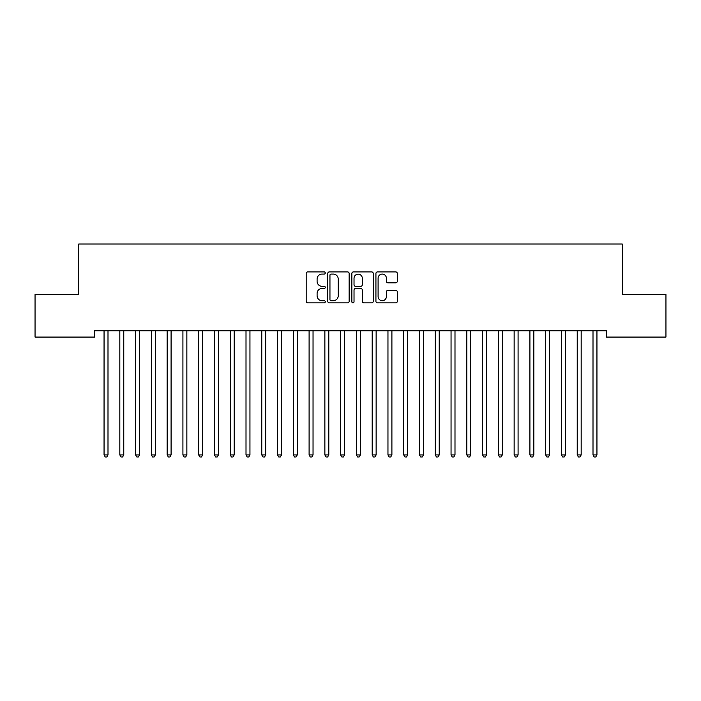 <?xml version="1.0" encoding="UTF-8"?>
<svg xmlns="http://www.w3.org/2000/svg" width="701" height="701" viewBox="0 0 701 701"><rect width="100%" height="100%" fill="white"/><g stroke="black" fill="none" stroke-linecap="round" stroke-linejoin="round"><path stroke-width="1.05" d="M325.264 272.996A1.087 1.087 0 0 0 324.177 271.909L307.73 271.909A1.551 1.551 0 0 0 306.179 273.46L306.179 301.325A1.551 1.551 0 0 0 307.73 302.876L324.177 302.876A1.087 1.087 0 0 0 325.264 301.789A1.087 1.087 0 0 0 324.177 300.711L322.048 300.711A4.951 4.951 0 0 1 317.097 295.752L317.097 293.43A4.951 4.951 0 0 1 322.048 288.479L324.177 288.479A1.087 1.087 0 0 0 325.264 287.392A1.087 1.087 0 0 0 324.177 286.315L322.048 286.315A4.951 4.951 0 0 1 317.097 281.355L317.097 279.033A4.951 4.951 0 0 1 322.048 274.082L324.177 274.082A1.087 1.087 0 0 0 325.264 272.996M395.75 282.827A1.551 1.551 0 0 0 397.292 281.276L397.292 273.46A1.551 1.551 0 0 0 395.75 271.909L377.48 271.909A1.551 1.551 0 0 0 375.929 273.46L375.929 301.325A1.551 1.551 0 0 0 377.48 302.876L395.75 302.876A1.551 1.551 0 0 0 397.292 301.325L397.292 291.888A1.551 1.551 0 0 0 395.75 290.337L387.925 290.337A1.551 1.551 0 0 0 386.382 291.888L386.382 296.567A4.145 4.145 0 0 1 382.238 300.711A4.145 4.145 0 0 1 378.093 296.567L378.093 278.218A4.145 4.145 0 0 1 382.238 274.082A4.145 4.145 0 0 1 386.382 278.218L386.382 281.276A1.551 1.551 0 0 0 387.925 282.827L395.75 282.827M606.488 330.767L94.512 330.767L94.512 337.076L35.05 337.076L35.05 294.49L78.74 294.49L78.74 244.018L622.26 244.018L622.26 294.49L665.95 294.49L665.95 337.076L606.488 337.076L606.488 330.767M349.142 273.46A1.551 1.551 0 0 0 347.6 271.909L329.33 271.909A1.551 1.551 0 0 0 327.779 273.46L327.779 301.325A1.551 1.551 0 0 0 329.33 302.876L347.6 302.876A1.551 1.551 0 0 0 349.142 301.325L349.142 273.46M353.4 271.909L371.67 271.909A1.551 1.551 0 0 1 373.221 273.46L373.221 301.325A1.551 1.551 0 0 1 371.67 302.876L363.854 302.876A1.551 1.551 0 0 1 362.303 301.325L362.303 290.03A1.551 1.551 0 0 0 360.761 288.479L355.573 288.479A1.551 1.551 0 0 0 354.023 290.03L354.023 301.789A1.087 1.087 0 0 1 352.936 302.876A1.087 1.087 0 0 1 351.858 301.789L351.858 273.46A1.551 1.551 0 0 1 353.4 271.909M331.03 274.082A1.087 1.087 0 0 0 329.952 275.16L329.952 299.625A1.087 1.087 0 0 0 331.03 300.711L333.273 300.711A4.951 4.951 0 0 0 338.233 295.752L338.233 279.033A4.951 4.951 0 0 0 333.273 274.082L331.03 274.082M362.303 278.297A4.145 4.145 0 0 0 358.167 274.161A4.145 4.145 0 0 0 354.023 278.297L354.023 284.764A1.551 1.551 0 0 0 355.573 286.315L360.761 286.315A1.551 1.551 0 0 0 362.303 284.764L362.303 278.297M103.844 330.767L103.941 331.003A1.577 1.577 0 0 1 104.055 331.591L104.055 454.931L107.998 454.931L107.998 331.591A1.577 1.577 0 0 1 108.112 331.003L108.208 330.767M107.998 454.931L106.815 456.982L105.238 456.982L104.055 454.931M119.617 330.767L119.713 331.003A1.577 1.577 0 0 1 119.827 331.591L119.827 454.931L123.77 454.931L123.77 331.591A1.577 1.577 0 0 1 123.884 331.003L123.981 330.767M123.77 454.931L122.587 456.982L121.01 456.982L119.827 454.931M135.389 330.767L135.486 331.003A1.577 1.577 0 0 1 135.6 331.591L135.6 454.931L139.543 454.931L139.543 331.591A1.577 1.577 0 0 1 139.657 331.003L139.753 330.767M139.543 454.931L138.36 456.982L136.783 456.982L135.6 454.931M151.162 330.767L151.258 331.003A1.577 1.577 0 0 1 151.372 331.591L151.372 454.931L155.315 454.931L155.315 331.591A1.577 1.577 0 0 1 155.429 331.003L155.526 330.767M155.315 454.931L154.132 456.982L152.555 456.982L151.372 454.931M166.934 330.767L167.031 331.003A1.577 1.577 0 0 1 167.145 331.591L167.145 454.931L171.088 454.931L171.088 331.591A1.577 1.577 0 0 1 171.202 331.003L171.298 330.767M171.088 454.931L169.905 456.982L168.328 456.982L167.145 454.931M182.707 330.767L182.803 331.003A1.577 1.577 0 0 1 182.917 331.591L182.917 454.931L186.86 454.931L186.86 331.591A1.577 1.577 0 0 1 186.974 331.003L187.071 330.767M186.86 454.931L185.677 456.982L184.1 456.982L182.917 454.931M198.479 330.767L198.576 331.003A1.577 1.577 0 0 1 198.69 331.591L198.69 454.931L202.633 454.931L202.633 331.591A1.577 1.577 0 0 1 202.747 331.003L202.843 330.767M202.633 454.931L201.45 456.982L199.873 456.982L198.69 454.931M214.252 330.767L214.348 331.003A1.577 1.577 0 0 1 214.462 331.591L214.462 454.931L218.405 454.931L218.405 331.591A1.577 1.577 0 0 1 218.519 331.003L218.616 330.767M218.405 454.931L217.222 456.982L215.645 456.982L214.462 454.931M230.024 330.767L230.121 331.003A1.577 1.577 0 0 1 230.235 331.591L230.235 454.931L234.178 454.931L234.178 331.591A1.577 1.577 0 0 1 234.292 331.003L234.388 330.767M234.178 454.931L232.995 456.982L231.418 456.982L230.235 454.931M245.797 330.767L245.893 331.003A1.577 1.577 0 0 1 246.007 331.591L246.007 454.931L249.95 454.931L249.95 331.591A1.577 1.577 0 0 1 250.064 331.003L250.161 330.767M249.95 454.931L248.767 456.982L247.19 456.982L246.007 454.931M261.569 330.767L261.666 331.003A1.577 1.577 0 0 1 261.78 331.591L261.78 454.931L265.723 454.931L265.723 331.591A1.577 1.577 0 0 1 265.837 331.003L265.933 330.767M265.723 454.931L264.54 456.982L262.963 456.982L261.78 454.931M277.342 330.767L277.438 331.003A1.577 1.577 0 0 1 277.552 331.591L277.552 454.931L281.495 454.931L281.495 331.591A1.577 1.577 0 0 1 281.609 331.003L281.706 330.767M281.495 454.931L280.312 456.982L278.735 456.982L277.552 454.931M293.114 330.767L293.211 331.003A1.577 1.577 0 0 1 293.325 331.591L293.325 454.931L297.268 454.931L297.268 331.591A1.577 1.577 0 0 1 297.382 331.003L297.478 330.767M297.268 454.931L296.085 456.982L294.508 456.982L293.325 454.931M308.887 330.767L308.983 331.003A1.577 1.577 0 0 1 309.097 331.591L309.097 454.931L313.04 454.931L313.04 331.591A1.577 1.577 0 0 1 313.154 331.003L313.251 330.767M313.04 454.931L311.857 456.982L310.28 456.982L309.097 454.931M324.659 330.767L324.756 331.003A1.577 1.577 0 0 1 324.87 331.591L324.87 454.931L328.813 454.931L328.813 331.591A1.577 1.577 0 0 1 328.927 331.003L329.023 330.767M328.813 454.931L327.63 456.982L326.053 456.982L324.87 454.931M340.432 330.767L340.528 331.003A1.577 1.577 0 0 1 340.642 331.591L340.642 454.931L344.585 454.931L344.585 331.591A1.577 1.577 0 0 1 344.699 331.003L344.796 330.767M344.585 454.931L343.402 456.982L341.825 456.982L340.642 454.931M356.204 330.767L356.301 331.003A1.577 1.577 0 0 1 356.415 331.591L356.415 454.931L360.358 454.931L360.358 331.591A1.577 1.577 0 0 1 360.472 331.003L360.568 330.767M360.358 454.931L359.175 456.982L357.598 456.982L356.415 454.931M371.977 330.767L372.073 331.003A1.577 1.577 0 0 1 372.187 331.591L372.187 454.931L376.13 454.931L376.13 331.591A1.577 1.577 0 0 1 376.244 331.003L376.341 330.767M376.13 454.931L374.947 456.982L373.37 456.982L372.187 454.931M387.749 330.767L387.846 331.003A1.577 1.577 0 0 1 387.96 331.591L387.96 454.931L391.903 454.931L391.903 331.591A1.577 1.577 0 0 1 392.017 331.003L392.113 330.767M391.903 454.931L390.72 456.982L389.143 456.982L387.96 454.931M403.522 330.767L403.618 331.003A1.577 1.577 0 0 1 403.732 331.591L403.732 454.931L407.675 454.931L407.675 331.591A1.577 1.577 0 0 1 407.789 331.003L407.886 330.767M407.675 454.931L406.492 456.982L404.915 456.982L403.732 454.931M419.294 330.767L419.391 331.003A1.577 1.577 0 0 1 419.505 331.591L419.505 454.931L423.448 454.931L423.448 331.591A1.577 1.577 0 0 1 423.562 331.003L423.658 330.767M423.448 454.931L422.265 456.982L420.688 456.982L419.505 454.931M435.067 330.767L435.163 331.003A1.577 1.577 0 0 1 435.277 331.591L435.277 454.931L439.22 454.931L439.22 331.591A1.577 1.577 0 0 1 439.334 331.003L439.431 330.767M439.22 454.931L438.037 456.982L436.46 456.982L435.277 454.931M450.839 330.767L450.936 331.003A1.577 1.577 0 0 1 451.05 331.591L451.05 454.931L454.993 454.931L454.993 331.591A1.577 1.577 0 0 1 455.107 331.003L455.203 330.767M454.993 454.931L453.81 456.982L452.233 456.982L451.05 454.931M466.612 330.767L466.708 331.003A1.577 1.577 0 0 1 466.822 331.591L466.822 454.931L470.765 454.931L470.765 331.591A1.577 1.577 0 0 1 470.879 331.003L470.976 330.767M470.765 454.931L469.582 456.982L468.005 456.982L466.822 454.931M482.384 330.767L482.481 331.003A1.577 1.577 0 0 1 482.595 331.591L482.595 454.931L486.538 454.931L486.538 331.591A1.577 1.577 0 0 1 486.652 331.003L486.748 330.767M486.538 454.931L485.355 456.982L483.778 456.982L482.595 454.931M498.157 330.767L498.253 331.003A1.577 1.577 0 0 1 498.367 331.591L498.367 454.931L502.31 454.931L502.31 331.591A1.577 1.577 0 0 1 502.424 331.003L502.521 330.767M502.31 454.931L501.127 456.982L499.55 456.982L498.367 454.931M513.929 330.767L514.026 331.003A1.577 1.577 0 0 1 514.14 331.591L514.14 454.931L518.083 454.931L518.083 331.591A1.577 1.577 0 0 1 518.197 331.003L518.293 330.767M518.083 454.931L516.9 456.982L515.323 456.982L514.14 454.931M529.702 330.767L529.798 331.003A1.577 1.577 0 0 1 529.912 331.591L529.912 454.931L533.855 454.931L533.855 331.591A1.577 1.577 0 0 1 533.969 331.003L534.066 330.767M533.855 454.931L532.672 456.982L531.095 456.982L529.912 454.931M545.474 330.767L545.571 331.003A1.577 1.577 0 0 1 545.685 331.591L545.685 454.931L549.628 454.931L549.628 331.591A1.577 1.577 0 0 1 549.742 331.003L549.838 330.767M549.628 454.931L548.445 456.982L546.868 456.982L545.685 454.931M561.247 330.767L561.343 331.003A1.577 1.577 0 0 1 561.457 331.591L561.457 454.931L565.4 454.931L565.4 331.591A1.577 1.577 0 0 1 565.514 331.003L565.611 330.767M565.4 454.931L564.217 456.982L562.64 456.982L561.457 454.931M577.019 330.767L577.116 331.003A1.577 1.577 0 0 1 577.23 331.591L577.23 454.931L581.173 454.931L581.173 331.591A1.577 1.577 0 0 1 581.287 331.003L581.383 330.767M581.173 454.931L579.99 456.982L578.413 456.982L577.23 454.931M592.792 330.767L592.888 331.003A1.577 1.577 0 0 1 593.002 331.591L593.002 454.931L596.945 454.931L596.945 331.591A1.577 1.577 0 0 1 597.059 331.003L597.156 330.767M596.945 454.931L595.762 456.982L594.185 456.982L593.002 454.931"/></g></svg>
